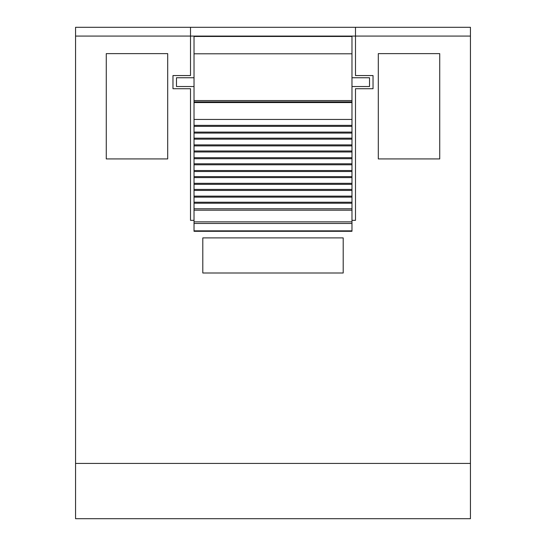 <?xml version="1.0" encoding="UTF-8"?>
<svg xmlns="http://www.w3.org/2000/svg" width="546" height="546" viewBox="0 0 546 546"><rect width="100%" height="100%" fill="white"/><g stroke="black" fill="none" stroke-linecap="round" stroke-linejoin="round"><path stroke-width="0.82" d="M190.513 27.3L470.44 27.3L470.44 36.077L75.56 36.077L75.56 27.3L190.513 27.3L190.513 75.56L172.966 75.56L172.966 88.725L190.513 88.725L190.513 220.352L194.028 220.352M351.972 220.352L355.487 220.352L355.487 88.725L373.034 88.725L373.034 75.56L355.487 75.56L355.487 27.3M470.44 36.077L470.44 518.7L75.56 518.7L75.56 463.418L470.44 463.418M75.56 36.077L75.56 463.418M167.697 158.927L167.697 53.624L106.272 53.624L106.272 158.927L167.697 158.927L106.272 158.927L106.272 53.624L167.697 53.624L167.697 158.927M439.728 158.927L439.728 53.624L378.303 53.624L378.303 158.927L439.728 158.927L378.303 158.927L378.303 53.624L439.728 53.624L439.728 158.927M343.202 237.899L202.798 237.899L202.798 273L343.202 273L343.202 237.899M194.028 77.757L176.474 77.757L176.474 86.534L194.028 86.534M194.028 53.801L194.028 100.573L351.972 100.573L351.972 36.452L194.028 36.452L194.028 53.801L351.972 53.801M194.028 100.573L194.028 231.019M194.028 210.19L351.972 210.19L351.972 231.019M351.972 210.19L351.972 119.438L194.028 119.438M351.972 100.573L351.972 101.89L194.028 101.89L351.972 101.89L351.972 119.438M351.972 77.757L369.526 77.757L369.526 86.534L351.972 86.534M194.028 230.856L351.972 230.856M194.028 223.464L351.972 223.464M194.028 221.853L351.972 221.853M194.028 208.777L351.972 208.777M194.028 203.228L351.972 203.228M194.028 202.232L351.972 202.232M194.028 197.133L351.972 197.133M194.028 196.144L351.972 196.144M194.028 190.417L351.972 190.417M194.028 189.421L351.972 189.421M194.028 184.323L351.972 184.323M194.028 183.333L351.972 183.333M194.028 177.6L351.972 177.6M194.028 176.611L351.972 176.611M194.028 171.512L351.972 171.512M194.028 170.523L351.972 170.523M194.028 164.79L351.972 164.79M194.028 163.8L351.972 163.8M194.028 158.702L351.972 158.702M194.028 157.712L351.972 157.712M194.028 151.979L351.972 151.979M194.028 150.989L351.972 150.989M194.028 145.891L351.972 145.891M194.028 144.895L351.972 144.895M194.028 139.169L351.972 139.169M194.028 138.179L351.972 138.179M194.028 133.081L351.972 133.081M194.028 132.084L351.972 132.084M194.028 126.358L351.972 126.358M194.028 125.362L351.972 125.362M194.028 102.552L351.972 102.552M194.028 231.292L351.972 231.292"/></g></svg>
